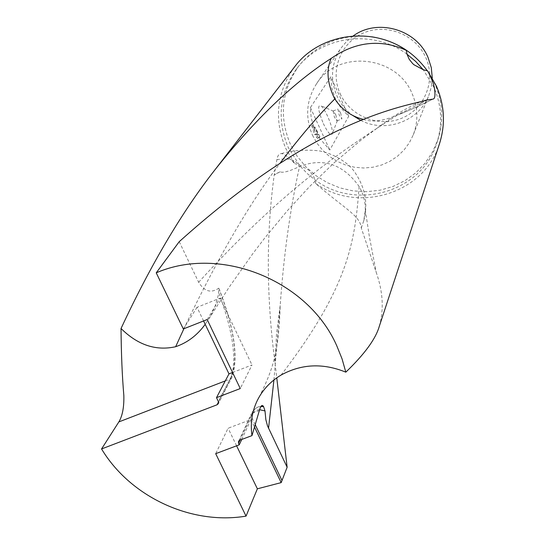 <?xml version="1.0" encoding="UTF-8"?>
<svg xmlns="http://www.w3.org/2000/svg" width="545" height="545" viewBox="0 0 545 545"><rect width="100%" height="100%" fill="white"/><g stroke="black" fill="none" stroke-linecap="round" stroke-linejoin="round"><path stroke-width="0.41" stroke-dasharray="2.73 2.04" d="M294.702 66.735C276.56 92.275 273.624 119.6 285.88 148.71L294.777 163.657C289.313 157.975 285.233 154.678 282.555 153.772L281.493 153.588C279.122 153.574 277.575 155.611 276.867 159.692L274.264 174.618C266.089 234.125 266.341 296.916 275.027 362.99L276.765 377.842M281.997 480.492L251.136 416.162L240.018 440.108M379.313 326.264C384.041 309.533 382.999 291.527 376.186 272.248L361.281 227.994C360.15 215.479 344.965 209.13 315.657 183.481C358.324 213.947 424.623 193.386 439.502 143.682M371.785 36.808C341.647 33.667 317.285 43.423 298.701 66.074C281.52 90.531 278.774 116.65 290.465 144.432L297.12 156.149L305.67 166.634L315.855 175.579L327.395 182.732L339.951 187.896L353.167 190.907L366.656 191.69L380.049 190.205L392.945 186.499L404.969 180.654L415.774 172.84L425.025 163.268L432.451 152.212L437.805 139.997C443.8 121.399 442.881 102.882 435.06 84.448L427.362 70.823M407.013 54.214C372.964 28.592 320.63 35.847 296.609 68.813C279.312 93.433 276.553 119.723 288.339 147.688L299.995 165.993L307.625 173.896L314.969 179.816C355.905 211.126 421.864 192.024 436.709 143.267C442.744 124.546 441.818 105.907 433.929 87.343L423.274 69.733M340.128 93.645C350.217 116.323 378.911 127.809 401.713 118.245C424.657 109.014 436.163 80.694 425.843 57.729C415.869 34.621 386.487 22.951 363.576 32.945C340.509 42.599 329.705 71.109 340.128 93.645M353.153 35.977L346.436 41.59L340.87 48.301C331.278 63.349 329.95 79.182 336.885 95.791C340.489 103.639 345.762 110.185 352.69 115.438M360.783 120.404C385.737 133.45 419.337 121.188 428.942 95.103L431.388 86.737L432.287 78.03M335.815 114.777L337.089 120.888L334.412 117.148L333.131 111.037L335.815 114.777M323.335 123.558C327.729 132.564 330.686 136.018 332.198 133.92C332.777 130.493 331.271 124.655 327.695 116.398C325.161 110.942 322.885 107.372 320.855 105.696C317.326 104.81 318.151 110.764 323.335 123.558M340.598 112.788L341.892 118.892L339.222 115.145L337.927 109.034L340.598 112.788M315.003 131.256L311.781 125.636L313.014 125.125L317.633 133.416L315.099 127.087L313.879 127.598L315.003 131.256M312.523 135.276L316.992 143.226L322.729 150.359L329.562 156.483L337.307 161.429L345.755 165.06L354.659 167.274L363.781 168.01L372.869 167.24L381.663 164.992L389.927 161.313L397.421 156.306L403.934 150.107L409.268 142.885L413.28 134.84C418.397 121.242 418.049 107.603 412.238 93.91C396.992 55.495 337.995 49.309 316.7 83.521C306.27 99.905 304.88 117.161 312.523 135.276M311.781 125.643L314.513 134.547L317.272 135.201L316.168 137.02L317.817 138.58L318.655 137.183L329.786 150.011L348.698 116.269L340.972 108.087L335.236 98.454L331.789 87.84L330.808 76.763L310.405 107.576L311.168 117.734L313.879 127.598M241.735 439.468L250.918 419.589L228.096 428.227L215.691 453.672M250.918 419.589L254.522 427.089M236.598 445.824L228.096 428.227M255.23 424.691L251.136 416.162L251.156 414.275L238.553 441.375M232.558 372.487L251.994 364.986L240.263 388.551M203.585 320.964L197.024 307.298L220.112 298.122L251.994 364.986M197.024 307.298L183.331 328.969M207.175 319.547L220.112 298.122M179.223 241.687L198.646 282.242C204.361 291.521 211.065 293.496 218.749 288.176L218.436 294.784L215.118 306.201L210.956 315.242L205.199 324.323M318.655 137.183L319.881 136.672L319.05 138.076L317.817 138.58M319.881 136.672L315.099 127.087M319.05 138.076L317.394 136.516L318.498 134.697L315.739 134.043L313.014 125.125M317.633 133.416L316.413 133.927M317.394 136.516L316.168 137.02M318.498 134.697L317.272 135.201M315.739 134.043L314.513 134.547M310.405 107.576L329.786 150.011M315.657 183.481L314.969 179.816L313.675 176.526L309.383 170.803L308.02 169.604L298.994 164.781L294.777 163.657M348.698 116.269L330.808 76.763M361.274 227.994L363.794 220.643L365.286 209.968C365.402 201.95 363.488 194.381 359.557 187.262L359.128 186.506C346.007 168.119 326.911 155.856 299.518 166.538L299.198 166.695C288.932 171.464 282.583 173.153 280.144 171.757L274.264 174.618M280.144 171.757L274.408 174.884M363.283 119.382C371.997 122.496 383.36 121.065 397.38 115.084L425.89 100.518M420.815 103.278L426.96 100.287M218.749 288.176C234.112 328.076 238.431 357.248 231.72 375.675L218.327 401.461M273.931 379.954L280.212 305.302C283.713 255.237 290.151 208.98 299.518 166.545M259.604 409.704C256.027 409.82 253.221 412.02 251.197 416.291M239.889 440.156L252.451 413.096L251.156 414.275C253.384 409.52 256.627 406.938 260.898 406.543M259.372 410.467L252.451 413.096C254.515 408.736 257.369 406.495 261.014 406.359M281.104 375.042C348.97 286.534 354.979 241.714 359.128 186.506M276.867 159.692C289.368 157.682 296.814 160.019 299.198 166.695M397.666 114.934C405.099 112.284 416.85 107.011 432.928 99.108C416.857 107.004 405.126 112.27 397.727 114.906M198.646 282.242C280.225 192.623 339.535 152.838 376.779 128.429L397.38 115.084M183.897 328.744C216.978 259.202 249.045 204.007 280.096 163.173M218.511 401.965L230.467 378.911L231.714 377.814L231.72 375.675M225.289 380.907L230.467 378.911C237.225 360.913 233.335 332.218 218.79 292.842M436.709 143.267L437.805 139.997M337.335 120.636L332.198 133.92M337.089 120.888L341.892 118.892M413.28 134.84L428.942 95.103M316.7 83.521L340.87 48.301M333.131 111.037L337.927 109.034M333.54 111.2L320.855 105.696M296.609 68.813L298.701 66.074M259.168 396.998C273.876 367.773 278.808 350.517 280.205 305.316L276.54 333.615L275.027 362.99M281.493 153.588C297.802 148.424 320.603 150.379 322.197 151.646C324.568 151.421 344.726 158.329 354.012 171.11C365.13 186.874 368.386 203.387 363.794 220.65M365.286 209.961L369.34 236.469L376.186 272.248M376.786 128.422L381.902 124.526C395.588 114.477 408.593 106.847 420.917 101.629M376.779 128.429L361.321 139.854L334.283 162.642L309.785 186.342L287.508 210.54L264.591 238.233L252.887 253.548L229.016 287.385L208.967 318.702M219.015 288.646C234.541 328.805 238.771 358.528 231.714 377.814L218.327 403.668"/><path stroke-width="0.82" d="M276.765 377.842L287.133 467.249L281.172 482.618L257.369 488.817L246.04 516.129C191.193 525.271 130.418 496.965 101.554 448.957L118.851 421.912C122.448 415.958 124.117 407.183 123.844 395.602C122.169 376.016 121.235 353.644 121.038 328.499C150.924 264.332 182.391 211.235 215.432 169.195C255.312 119.137 293.905 82.2 331.197 58.397C326.114 69.849 327.17 83.106 334.378 98.168L334.828 98.917C341.579 109.429 351.069 116.255 363.283 119.382M436.491 86.28L427.614 70.87C431.981 78.896 434.365 85.531 434.774 90.756C435.319 96.158 434.706 98.938 432.928 99.108L426.817 100.014L420.917 101.629C381.466 110.778 301.378 131.945 179.223 241.687L156.231 272.834C220.357 244.991 308.109 280.273 336.796 345.837L342.042 358.828L345.823 372.16C364.598 354.107 375.764 338.806 379.313 326.264L439.502 143.682C445.585 124.458 444.577 105.321 436.491 86.28M352.69 115.438L360.783 120.404M432.287 78.03L431.286 67.614L428.077 57.586C416.578 29.314 377.385 18.087 353.153 35.977M246.04 516.129L215.691 453.672L239.255 444.822L241.735 439.468M254.522 427.089L281.172 482.618M257.369 488.817L236.598 445.824M239.255 444.822L238.533 443.323L238.553 441.375L239.889 440.156L251.981 435.612C250.196 423.193 252.008 411.414 257.404 400.282C262.704 389.736 270.606 381.323 281.104 375.042C301.453 363.856 323.028 362.895 345.823 372.16M156.231 272.834L183.331 328.969L207.175 319.547L240.263 388.551L216.494 397.666L218.327 401.461L218.327 403.668L217.039 404.799L101.554 448.957M281.997 480.486L255.23 424.691M240.018 440.108L238.533 443.323M216.494 397.666L228.982 373.87L232.558 372.487M228.982 373.87L203.585 320.964M407.013 54.214L409.179 59.255L412.647 63.561L414.036 64.794L423.274 69.733L415.685 61.428L407.013 54.214L406.345 50.392C371.206 25.758 319.118 33.729 294.702 66.735L215.432 169.195M427.362 70.823C413.532 51.891 395.009 40.555 371.785 36.808M423.274 69.733L427.614 70.87M287.133 467.249L267.513 425.911L265.851 419.657L264.999 410.937L263.582 406.611C262.159 404.267 260.755 405.555 259.372 410.467L251.981 435.612M425.89 100.518L426.817 100.014M205.199 324.323C197.263 335.243 187.412 342.71 175.647 346.722C155.931 351.103 137.728 345.033 121.038 328.499M331.197 58.397C343.602 49.895 370.845 34.117 406.345 50.392M268.535 428.336L273.931 379.954M264.999 410.937L259.604 409.704M263.582 406.611L261.014 406.359M175.647 346.722L183.897 328.744M280.096 163.173C299.471 137.442 317.715 116.024 334.828 98.917M217.039 404.799L218.511 401.965M118.851 421.912L225.289 380.907M259.168 396.998L257.41 400.282M260.898 406.543L263.603 406.638"/></g></svg>
